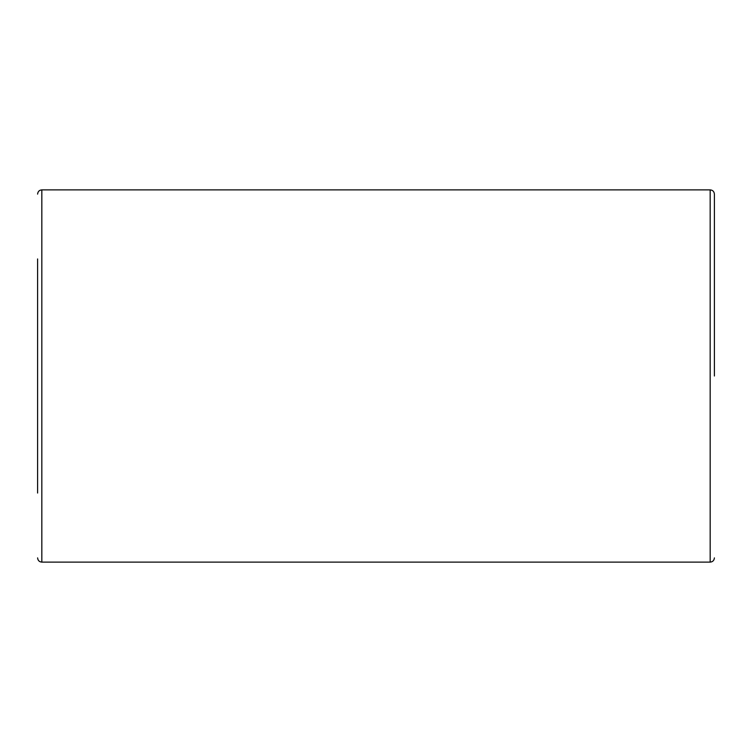 <?xml version="1.0" encoding="UTF-8"?>
<svg xmlns="http://www.w3.org/2000/svg" width="752" height="752" viewBox="0 0 752 752"><rect width="100%" height="100%" fill="white"/><g stroke="black" fill="none" stroke-linecap="round" stroke-linejoin="round"><path stroke-width="1.13" d="M37.6 258.951L37.6 493.039M714.4 376L714.4 194.11L714.4 376M37.6 557.89C37.873 560.484 39.283 561.894 41.83 562.12L41.83 189.88C39.283 190.106 37.873 191.516 37.6 194.11M41.83 189.88L710.17 189.88L710.17 562.12C712.717 561.894 714.127 560.484 714.4 557.89M41.83 562.12L710.17 562.12M710.17 189.88C712.717 190.106 714.127 191.516 714.4 194.11"/></g></svg>
